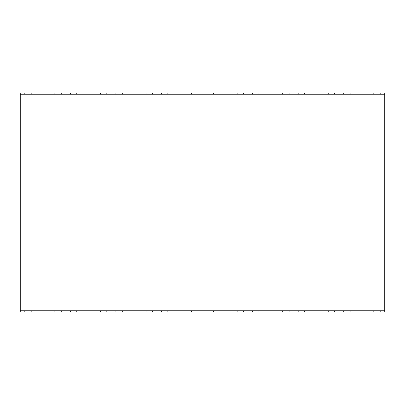 <?xml version="1.0" encoding="UTF-8"?>
<svg xmlns="http://www.w3.org/2000/svg" width="405" height="405" viewBox="0 0 405 405"><rect width="100%" height="100%" fill="white"/><g stroke="black" fill="none" stroke-linecap="round" stroke-linejoin="round"><path stroke-width="0.61" d="M54.877 94.243L54.877 92.968L20.25 92.968L20.25 312.032L24.806 312.032L24.806 310.757M350.123 310.757L350.123 312.032L384.75 312.032L384.75 310.757L20.25 310.757M54.877 92.968L384.75 92.968L384.75 310.757M350.123 312.032L24.806 312.032M380.194 312.032L380.194 310.757M373.815 312.032L373.815 310.757M328.252 312.032L328.252 310.757M304.56 310.757L304.56 312.032M282.69 312.032L282.69 310.757M258.998 310.757L258.998 312.032M237.127 312.032L237.127 310.757M213.435 310.757L213.435 312.032M191.565 312.032L191.565 310.757M167.873 310.757L167.873 312.032M146.002 312.032L146.002 310.757M122.31 310.757L122.31 312.032M100.44 312.032L100.44 310.757M76.747 310.757L76.747 312.032M54.877 312.032L54.877 310.757M31.185 310.757L31.185 312.032M343.744 312.032L343.744 310.757M334.631 312.032L334.631 310.757M61.256 312.032L61.256 310.757M70.369 312.032L70.369 310.757M298.181 312.032L298.181 310.757M289.069 312.032L289.069 310.757M106.819 312.032L106.819 310.757M115.931 312.032L115.931 310.757M152.381 312.032L152.381 310.757M161.494 312.032L161.494 310.757M197.944 312.032L197.944 310.757M207.056 312.032L207.056 310.757M243.506 312.032L243.506 310.757M252.619 312.032L252.619 310.757M380.194 92.968L380.194 94.243M373.815 94.243L373.815 92.968M350.123 92.968L350.123 94.243M343.744 92.968L343.744 94.243M334.631 92.968L334.631 94.243M328.252 94.243L328.252 92.968M304.56 92.968L304.56 94.243M298.181 92.968L298.181 94.243M289.069 92.968L289.069 94.243M282.69 94.243L282.69 92.968M258.998 92.968L258.998 94.243M213.435 92.968L213.435 94.243M237.127 94.243L237.127 92.968M167.873 92.968L167.873 94.243M191.565 94.243L191.565 92.968M122.31 92.968L122.31 94.243M146.002 94.243L146.002 92.968M76.747 92.968L76.747 94.243M100.44 94.243L100.44 92.968M31.185 92.968L31.185 94.243M252.619 92.968L252.619 94.243M243.506 92.968L243.506 94.243M207.056 92.968L207.056 94.243M197.944 92.968L197.944 94.243M161.494 92.968L161.494 94.243M152.381 92.968L152.381 94.243M115.931 92.968L115.931 94.243M106.819 92.968L106.819 94.243M70.369 92.968L70.369 94.243M61.256 92.968L61.256 94.243M24.806 92.968L24.806 94.243M384.75 94.243L20.25 94.243"/></g></svg>
